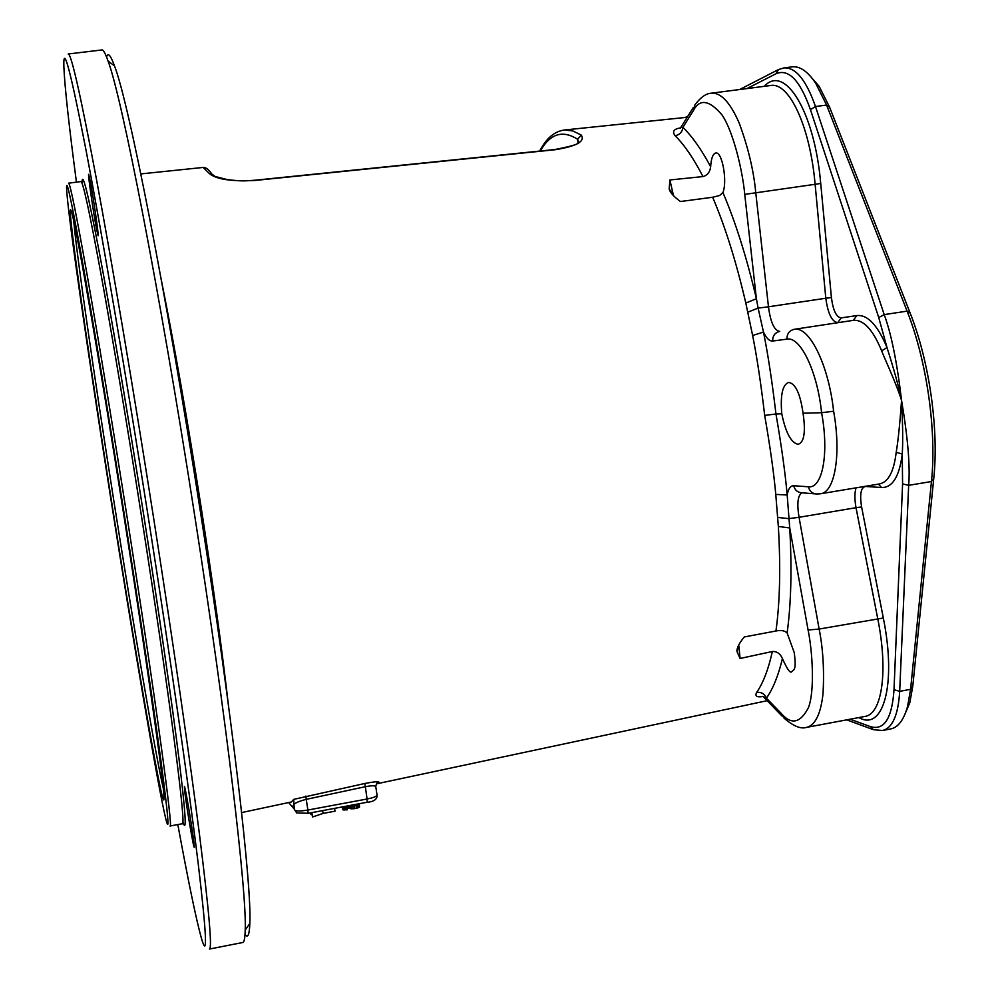 <?xml version="1.0" encoding="UTF-8"?>
<svg xmlns="http://www.w3.org/2000/svg" width="999" height="999" viewBox="0 0 999 999"><rect width="100%" height="100%" fill="white"/><g stroke="black" fill="none" stroke-linecap="round" stroke-linejoin="round"><path stroke-width="1.5" d="M242.794 942.494C244.193 942.282 245.005 938.148 245.205 930.094C246.953 893.843 226.935 721.69 194.368 513.449C159.753 290.409 121.578 96.066 108.042 61.001C105.37 53.409 103.334 49.725 101.923 49.95L68.194 53.983C71.129 53.134 80.494 94.593 96.291 178.346C112.025 262.812 133.654 390.534 153.908 519.905C173.077 642.369 189.81 758.466 199.563 835.152C209.028 911.013 212.325 948.988 209.453 949.05L242.794 942.494M177.822 824.562C188.287 881.393 196.129 919.217 201.348 938.049C207.78 960.414 206.718 935.501 198.177 863.323C189.111 788.985 170.604 659.677 148.801 520.491C125.911 374.4 101.673 232.155 85.989 150.037C70.442 70.155 63.062 42.445 63.874 66.945C64.698 86.463 68.881 124.863 76.436 182.155M106.556 56.993C107.929 52.16 110.577 55.132 114.498 65.922C128.396 100.999 166.433 292.62 200.474 512.175C232.517 717.145 251.91 887.087 249.837 923.426L245.205 930.094M245.03 934.365C247.814 938.548 249.413 934.902 249.837 923.426M680.469 127.909C673.738 128.971 671.965 131.568 675.124 135.714C684.502 145.067 693.781 158.691 702.959 176.573L669.892 179.97L669.168 188.998C670.079 192.532 673.85 196.703 680.456 201.523L712.637 197.253C725.124 226.361 736.176 261.613 745.803 303.034L752.622 335.477C756.93 356.955 760.951 383.591 764.685 415.409C770.167 446.865 773.863 473.201 775.773 494.418L778.346 526.461C780.731 567.332 779.932 602.172 775.948 631.006L744.267 636.95C739.073 643.319 736.638 648.189 736.987 651.56L738.948 644.63M738.898 646.091L740.072 658.466L772.352 651.523C768.406 669.33 763.186 682.966 756.668 692.419C754.745 696.078 756.718 697.452 762.587 696.553M740.072 658.466L736.987 651.56M767.145 700.686L376.561 783.84L378.946 782.279C378.846 781.305 374.15 781.705 364.897 783.466L293.793 799.35L293.856 804.67C295.03 802.959 299.163 801.186 306.243 799.35L305.869 796.078M291.321 801.997L293.793 799.35M73.739 220.941C76.661 255.045 94.093 375.449 113.074 496.016C132.979 622.764 155.17 753.333 163.312 788.486M124.051 516.608C100.712 367.719 77.835 235.577 72.353 214.935C63.362 179.071 85.677 337.525 110.739 496.316C136.576 661.263 166.396 832.854 163.848 794.642C162.662 773.938 146.054 656.468 124.051 516.608M110.34 495.704C132.879 639.21 158.204 788.586 165.896 819.292C169.78 834.602 168.157 815.371 161.039 761.6C153.671 706.855 140.085 615.209 124.775 517.694C108.716 415.509 92.083 315.322 81.281 255.082C70.504 195.754 65.659 174.338 66.721 190.846C68.744 220.816 88.786 358.816 110.34 495.704M170.017 826.011C173.651 831.717 155.307 696.503 127.135 517.42C112.812 426.248 97.89 335.914 87.1 274.775C76.249 213.711 70.067 183.179 68.556 183.179L80.944 181.568C82.929 181.506 89.548 211.938 100.774 272.889C111.913 333.903 127.035 424.1 141.321 515.172C169.43 694.03 186.788 829.257 182.293 823.738L170.017 826.011M193.843 842.032L194.218 847.214C193.631 848.538 186.601 807.267 184.803 792.032L184.378 786.475C184.89 784.752 192.095 826.972 193.843 842.032M90.21 180.919C93.357 197.253 99.088 237.125 98.102 235.714L96.478 228.746C93.344 212.337 87.712 173.302 88.661 174.326L90.21 180.919M577.996 143.469L577.584 139.248L579.07 142.795M540.372 150.999C550.112 133.666 562.524 129.745 577.584 139.248L581.243 135.065C585.402 141.346 576.723 146.229 555.219 149.725L254.72 180.482C230.944 181.593 215.747 179.221 209.153 173.364L211.663 173.913C208.766 169.48 205.944 167.32 203.172 167.457L202.897 167.482M211.988 174.126L210.727 172.552M211.676 173.926L213.174 175.499M209.153 173.364L203.172 167.445L140.822 173.913M687.175 117.283L564.672 129.982L572.889 130.969L581.243 135.065M781.78 413.823C780.219 395.317 782.467 384.877 788.498 382.492L788.81 382.455C795.541 383.591 800.299 393.843 803.059 413.236C805.768 431.78 804.22 442.107 798.401 444.205L797.776 444.243C790.946 442.532 785.614 432.392 781.78 413.823L775.961 413.986C781.53 446.228 785.276 473.226 787.175 494.98L789.734 527.947C791.995 568.818 791.121 603.833 787.125 632.979L794.242 652.609C796.615 670.978 793.743 669.392 791.882 671.528C790.446 673.826 787.287 669.505 782.429 658.591C778.308 675.736 772.964 688.923 766.42 698.164L762.362 696.365M752.622 335.477L763.486 332.08C767.944 354.108 772.102 381.406 775.961 413.986L764.685 415.409M748.114 312.05L758.116 308.117L763.486 332.08C766.458 338.311 769.517 341.283 772.689 341.021L786.987 339.136C800.299 336.226 817.382 371.316 821.59 412.712L803.059 413.236M675.124 135.714C679.745 134.79 682.329 131.993 682.904 127.323C692.245 136.438 701.498 149.588 710.651 166.746C711.126 159.078 712.612 154.57 715.134 153.209L715.734 153.034C722.09 151.061 727.622 181.269 722.914 192.545C735.501 221.928 746.665 257.317 756.393 298.726L758.116 308.117L768.468 306.793C770.541 322.377 774.287 330.582 779.732 331.406C774.924 332.63 772.577 335.839 772.689 341.021M680.219 128.322L680.831 127.41L682.904 127.323L693.181 110.976C699.462 98.476 709.053 99.775 721.965 114.873C733.391 131.369 742.744 171.703 744.742 194.38L756.393 298.726L745.803 303.034M746.902 88.586L776.036 73.739C788.586 68.419 800.049 80.357 810.426 109.578L878.733 317.532L887 347.552L881.655 350.849C872.914 329.583 863.461 319.418 853.296 320.354L794.168 329.32C809.19 325.836 828.671 364.822 833.616 411.226L821.59 412.712C829.282 453.658 822.402 488.911 808.403 486.788L793.706 485.726C790.509 485.651 788.323 488.736 787.175 494.98L775.773 494.418M778.346 526.461L789.734 527.947L808.091 630.007C812.437 651.211 814.909 690.334 808.528 707.467C800.361 723.226 791.245 725.187 781.181 713.348L766.42 698.164C764.547 693.806 761.3 691.895 756.668 692.419M904.033 716.295L909.839 702.672L912.799 686.013L933.753 478.471C939.01 429.37 929.332 361.326 910.126 312.999L829.632 107.268L819.18 86.401L809.202 74.937M783.84 67.932L783.89 67.92C795.616 67.108 806.143 79.97 815.496 106.531L884.202 314.61C891.233 333.541 897.015 362.137 901.56 400.387C907.891 438.037 910.251 466.358 908.665 485.339L899.687 691.333C898.238 715.059 892.494 728.121 882.467 730.506L890.683 728.945C898.101 727.447 903.708 720.017 907.517 706.668L910.589 689.31L931.443 481.53C936.825 431.031 926.835 360.876 907.092 311.139L826.598 105.057L815.733 83.317C807.766 71.453 799.924 65.971 792.195 66.858L783.84 67.932M833.616 411.226C841.458 454.408 834.839 492.407 820.516 493.768L879.495 483.941C888.348 482.117 893.918 471.565 896.203 452.272C898.051 441.62 899.837 424.325 901.56 400.387C897.764 381.218 889.46 355.469 887 347.552C877.659 325.162 867.607 314.485 856.855 315.559L841.258 317.894C836.375 317.295 833.091 310.527 831.418 297.577L820.716 183.454C814.447 110.864 784.577 63.711 764.297 86.326M858.89 717.569C883.228 731.755 896.79 684.64 883.328 618.019L861.6 506.943C859.577 494.255 860.888 487.425 865.534 486.463L881.58 487.524C892.469 487.749 899.362 476.598 902.259 454.07L902.584 483.916L894.005 689.722C892.032 718.456 884.177 730.756 870.416 726.623L850.149 719.205M775.948 631.006C780.931 629.932 784.652 630.594 787.125 632.979M782.429 658.591C780.231 653.596 776.872 651.248 772.352 651.523M778.034 517.457L788.748 518.643L799.05 517.295L819.13 629.058C823.001 648.226 824.312 669.717 823.051 693.531C820.753 714.023 815.259 725.299 806.568 727.372C800.836 729.245 793.343 726.173 784.09 718.156L781.181 713.348M702.959 176.573C707.404 175.374 709.964 172.103 710.651 166.746M722.914 192.545L719.642 195.492L712.637 197.253M673.463 195.592L669.892 179.97M820.716 183.454L815.109 184.303C810.064 126.024 788.935 81.806 770.591 85.514L711.35 93.194C720.903 92.457 730.194 102.422 739.21 123.089C748.214 147.602 753.721 170.754 755.744 192.557L768.468 306.793L825.798 298.239L815.122 184.303L744.742 194.38M841.258 317.894L837.761 322.602C831.917 321.853 827.934 313.723 825.798 298.239L831.418 297.577M896.203 452.272L902.259 454.07C903.009 442.157 902.771 424.263 901.56 400.387C895.641 381.793 884.14 357.605 881.655 350.849M861.6 506.943L856.018 507.692C854.545 499.463 854.557 492.844 856.031 487.849M806.568 727.372L864.872 716.445C881.88 714.335 888.461 671.703 877.721 618.581L856.018 507.692L799.05 517.295C796.777 503.508 797.764 495.342 802.022 492.807M293.731 808.478L288.686 802.559M378.946 782.279L377.947 782.642M375.824 786.987L375.724 786.325C374.2 785.501 370.691 785.626 365.184 786.737L306.243 799.35L307.892 810.039C300.587 811.25 296.191 811.275 294.705 810.114L293.856 804.67M334.59 808.391L335.015 811.188L323.089 813.423L312.537 816.995L311.613 812.686M311.825 814.073L310.726 814.148L310.277 812.936M342.245 807.379L341.159 807.167M359.215 803.795L359.54 807.03L357.779 807.929L353.122 808.803L347.065 808.066M346.765 806.118L347.327 809.814L342.782 809.727L342.182 806.98M311.863 812.637L312.537 816.995M322.652 810.626L323.089 813.423M310.527 812.886L310.726 814.148M346.94 806.093L347.24 808.029M348.052 805.881L348.351 807.891M348.876 805.731L349.213 807.954M349.338 805.644L349.712 808.066M349.55 805.594L350 808.453M350.1 805.494L350.587 808.703M350.961 805.331L351.498 808.815M352.535 805.044L353.122 808.803M354.046 804.757L354.645 808.666M355.844 804.42L356.443 808.328M357.205 804.17L357.779 807.929M358.479 803.933L359.016 807.404M359.041 803.833L359.54 807.03M342.357 806.942L342.782 809.727M342.894 806.842L343.369 809.977M344.106 806.618L344.63 810.027M345.654 806.33L346.216 809.952M161.638 281.618C174.288 344.705 187.362 419.393 200.899 505.694C212.662 581.618 221.778 647.614 228.247 703.696M182.805 821.777C186.95 834.49 185.677 813.436 178.971 758.628C172.015 702.959 158.866 611.7 143.694 514.885C127.772 413.361 110.877 313.686 99.376 252.647C87.862 192.395 82.08 169.268 82.03 183.279M254.72 180.482L254.545 180.27C245.367 180.744 244.093 181.631 227.335 179.62L215.097 176.461L211.663 173.913M829.632 107.268L826.598 105.057L815.496 106.531L810.426 109.578M910.126 312.999L907.092 311.139L884.202 314.61L878.733 317.532M933.753 478.471L931.443 481.53L908.665 485.339L902.584 483.916M912.799 686.013L910.589 689.31L899.687 691.333L894.005 689.722M856.855 315.559L853.296 320.354L794.168 329.32C789.272 330.569 786.875 333.841 786.987 339.136M695.004 104.77L693.181 110.976M816.645 493.993C812.262 493.643 809.515 491.246 808.403 486.788M801.785 492.794C797.502 492.445 794.804 490.097 793.706 485.726M881.58 487.524L878.408 484.115M883.328 618.019L819.13 629.058L808.091 630.007M882.492 730.494L873.401 729.707L870.416 726.623M778.471 69.58L776.036 73.739M308.054 813.273L296.691 812.924L292.245 806.006M367.108 802.247L308.129 813.336L307.892 810.039L367.07 799L364.897 783.466M377.098 794.767L377.11 795.416C376.011 796.69 372.664 797.889 367.07 799L367.207 802.297C373.863 801.648 377.16 799.35 377.11 795.416L375.724 786.325C376.611 783.253 377.36 782.017 377.959 782.617L376.586 783.815M114.498 65.922L108.042 61.001M291.533 801.947L241.621 812.574M578.496 143.169L577.934 142.994C578.321 144.256 570.629 146.428 554.87 149.525L254.57 180.27M539.697 151.074C546.278 138.224 554.595 131.194 564.672 129.982M819.18 86.401L815.733 83.317M909.839 702.672L907.517 706.668M669.168 188.998L672.764 193.694M695.029 104.745C700.624 97.278 706.056 93.431 711.35 93.194M680.856 127.373L693.393 107.355M816.732 493.993L820.529 493.768M815.346 493.881L801.885 492.794M782.03 716.033L764.61 698.076M872.302 729.295L846.677 719.854M778.508 69.555L783.903 67.92M685.202 117.495L687.911 116.096M739.647 89.523L777.784 69.93"/></g></svg>
